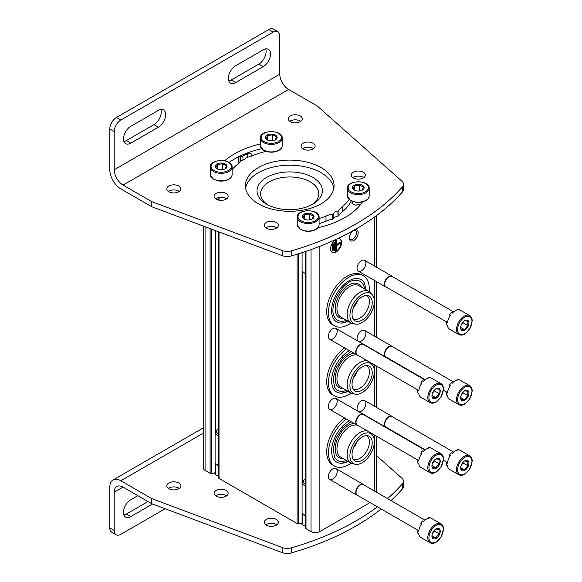 <?xml version="1.0" encoding="UTF-8"?>
<svg xmlns="http://www.w3.org/2000/svg" width="582" height="582" viewBox="0 0 582 582"><rect width="100%" height="100%" fill="white"/><g stroke="black" fill="none" stroke-linecap="round" stroke-linejoin="round"><path stroke-width="0.87" d="M240.33 155.903L240.715 156.129A1.564 0.902 0 0 0 242.927 156.129L247.43 153.532A2.343 1.353 0 0 1 249.976 153.233A2.343 1.353 0 0 1 251.424 154.485L251.424 156.143L251.424 154.485M232.916 168.685L232.109 168.685M230.137 163.142L230.137 163.193A1.564 0.902 0 0 0 230.137 163.142A1.564 0.902 0 0 0 229.679 162.502L229.293 162.276M203.234 226.034L203.234 467.826A6.242 3.608 0 0 0 205.068 470.38L210.095 473.282A1.564 0.902 0 0 0 211.601 473.515L215.566 472.628L215.558 463.41L215.566 472.628M215.791 470.962A5.696 3.288 0 0 0 215.566 471.471M218.614 477.56A1.564 0.902 0 0 0 218.563 477.793A1.564 0.902 0 0 0 219.021 478.433L297.075 523.502A1.564 0.902 0 0 0 298.588 523.735L302.545 522.847L302.538 513.63M302.778 521.181A5.696 3.288 0 0 0 302.545 521.69M305.594 527.779A1.564 0.902 0 0 0 305.543 528.012A1.564 0.902 0 0 0 306.001 528.652L311.028 531.555A6.242 3.608 0 0 0 319.86 531.555L370.065 502.572M335.479 239.624A7.806 4.503 120 0 0 330.569 248.79A7.806 4.503 120 0 0 332.184 252.362A7.806 4.503 120 0 0 339.99 247.859A7.806 4.503 120 0 0 339.99 238.846A7.806 4.503 120 0 0 337.72 238.576M353.747 240.504A6.242 3.608 -60 0 1 349.331 237.958A6.242 3.608 -60 0 1 353.747 230.312A6.242 3.608 -60 0 1 358.163 232.858A6.242 3.608 -60 0 1 353.747 240.504M332.773 409.008A6.242 3.608 -60 0 1 328.357 406.454A6.242 3.608 -60 0 1 332.773 398.808A6.242 3.608 -60 0 1 337.189 401.354A6.242 3.608 -60 0 1 332.773 409.008M332.773 479.11A6.242 3.608 -60 0 1 328.357 476.556A6.242 3.608 -60 0 1 332.773 468.91A6.242 3.608 -60 0 1 337.189 471.456A6.242 3.608 -60 0 1 332.773 479.11M332.773 338.906A6.242 3.608 -60 0 1 328.357 336.352A6.242 3.608 -60 0 1 332.773 328.706A6.242 3.608 -60 0 1 337.189 331.253A6.242 3.608 -60 0 1 332.773 338.906M361.473 340.943A6.242 3.608 -60 0 1 357.057 338.397A6.242 3.608 -60 0 1 361.473 330.743A6.242 3.608 -60 0 1 365.889 333.297A6.242 3.608 -60 0 1 361.473 340.943M361.473 411.045A6.242 3.608 -60 0 1 357.057 408.499A6.242 3.608 -60 0 1 361.473 400.845A6.242 3.608 -60 0 1 365.889 403.399A6.242 3.608 -60 0 1 361.473 411.045M361.473 270.841A6.242 3.608 -60 0 1 357.057 268.295A6.242 3.608 -60 0 1 361.473 260.641A6.242 3.608 -60 0 1 365.889 263.195A6.242 3.608 -60 0 1 361.473 270.841M352.314 203.605L352.314 202.332A1.564 0.902 0 0 0 351.855 202.972A1.564 0.902 0 0 0 352.314 203.605L354.518 204.879A1.564 0.902 0 0 0 356.73 204.879L357.108 204.66A5.696 3.288 0 0 0 360.731 204.406M352.314 202.332L352.699 202.114L352.699 203.831M352.576 201.452A5.696 3.288 0 0 0 352.699 202.114M312.854 177.445A32.708 18.886 180 0 1 312.854 204.151A32.708 18.886 180 0 1 266.592 204.151A32.708 18.886 180 0 1 266.6 177.445A32.708 18.886 180 0 1 312.854 177.445M267.953 204.893A29.085 16.791 180 0 1 260.641 193.762A29.085 16.791 180 0 1 278.596 178.245A29.085 16.791 180 0 1 310.293 181.89A29.085 16.791 180 0 1 318.812 193.762A29.085 16.791 180 0 1 311.501 204.893M353.31 230.588A5.063 2.925 -60 0 1 355.442 230.545A5.063 2.925 -60 0 1 356.22 234.597A5.063 2.925 -60 0 1 352.91 239.057A5.063 2.925 -60 0 1 350.379 239.304A5.063 2.925 -60 0 1 349.353 237.434M332.555 250.449L332.999 250.195L332.999 244.585L332.555 244.84L332.555 250.449L332.111 250.195L332.111 244.585L332.555 244.84M332.111 244.585L332.999 244.585M334.323 250.704L334.759 250.449L334.759 242.287L334.323 242.541L334.323 250.704L333.879 250.449L333.879 242.287L334.323 242.541M333.879 242.287L334.759 242.287M340.499 243.312L340.499 242.803L336.309 245.218L336.309 240.381L335.865 240.635L335.865 250.827L336.309 250.573L336.309 245.728L340.499 243.312M336.309 244.709L340.063 242.541L340.499 242.803M336.309 240.381L335.421 240.381L335.421 250.573L335.865 250.827M335.421 240.381L335.865 240.635M331.973 252.224A7.806 4.503 120 0 0 339.546 247.605A7.806 4.503 120 0 0 339.764 238.729M357.304 301.01A13.422 7.748 -60 0 1 353.289 307.973M366.434 295.423A13.422 7.748 -60 0 1 366.638 295.54A13.422 7.748 -60 0 1 368.697 306.299A13.422 7.748 -60 0 1 359.931 318.128A13.422 7.748 -60 0 1 353.216 318.791A13.422 7.748 -60 0 1 353.012 318.667M351.092 322.966A28.882 16.674 -60 0 1 348.894 324.37A28.882 16.674 -60 0 1 334.454 325.804L332.686 324.785A28.882 16.674 -60 0 1 332.686 291.437A28.882 16.674 -60 0 1 361.567 274.762L363.328 275.781A28.882 16.674 -60 0 1 369.192 291.611M334.454 325.804A28.882 16.674 -60 0 1 334.454 292.455A28.882 16.674 -60 0 1 363.328 275.781M348.014 321.199A24.4 14.092 -60 0 1 341.488 323.068A24.4 14.092 -60 0 1 336.687 293.75A24.4 14.092 -60 0 1 364.478 283.245L366.18 289.865M346.457 320.296A22.429 12.95 -60 0 1 334.563 316.921C327.651 306.874 343.533 279.36 355.697 280.32A22.429 12.95 -60 0 1 364.565 288.934M343.256 318.449A19.359 11.174 -60 0 1 339.211 295.205A19.359 11.174 -60 0 1 361.364 287.086M355.296 324.072L352.757 323.556A18.107 10.454 -60 0 1 350.873 322.85L340.717 316.986A18.107 10.454 -60 0 1 340.717 296.078A18.107 10.454 -60 0 1 358.825 285.624L368.981 291.487A18.107 10.454 -60 0 1 370.538 292.761L372.254 294.696A17.271 9.974 -60 0 1 372.924 308.824A17.271 9.974 -60 0 1 362.135 322.544A17.271 9.974 -60 0 1 355.296 324.072A17.271 9.974 -60 0 1 353.5 303.455A17.271 9.974 -60 0 1 372.254 294.696M350.873 322.85A18.107 10.454 -60 0 1 350.873 301.942A18.107 10.454 -60 0 1 368.981 291.487M362.135 320.085A14.259 8.235 -60 0 1 353.783 319.787A14.259 8.235 -60 0 1 355.005 304.321A14.259 8.235 -60 0 1 367.788 295.532A14.259 8.235 -60 0 1 371.782 306.285A14.259 8.235 -60 0 1 362.135 320.085M357.304 371.112A13.422 7.748 -60 0 1 353.289 378.074M366.434 365.525A13.422 7.748 -60 0 1 366.638 365.642A13.422 7.748 -60 0 1 368.697 376.401A13.422 7.748 -60 0 1 359.931 388.23A13.422 7.748 -60 0 1 353.216 388.892A13.422 7.748 -60 0 1 353.012 388.769M351.092 393.068A28.882 16.674 -60 0 1 348.894 394.472A28.882 16.674 -60 0 1 334.454 395.906L332.686 394.887A28.882 16.674 -60 0 1 327.826 373.324A28.882 16.674 -60 0 1 344.675 347.883M334.454 395.906A28.882 16.674 -60 0 1 329.587 374.342A28.882 16.674 -60 0 1 346.435 348.902M348.014 391.3A24.4 14.092 -60 0 1 341.488 393.17A24.4 14.092 -60 0 1 332.126 375.87A24.4 14.092 -60 0 1 349.462 350.648M346.457 390.398A22.429 12.95 -60 0 1 334.563 387.023L333.166 378.547L336.134 367.708L342.74 357.748L351.033 351.557M343.256 388.55A19.359 11.174 -60 0 1 336.309 371.942A19.359 11.174 -60 0 1 354.023 353.281M355.296 394.174A17.271 9.974 -60 0 1 353.5 373.557A17.271 9.974 -60 0 1 372.254 364.798A17.271 9.974 -60 0 1 372.924 378.926A17.271 9.974 -60 0 1 362.135 392.646A17.271 9.974 -60 0 1 355.296 394.174L352.757 393.658A18.107 10.454 -60 0 1 350.873 392.952L340.717 387.088A18.107 10.454 -60 0 1 339.946 367.598A18.107 10.454 -60 0 1 357.079 355.042M350.873 392.952A18.107 10.454 -60 0 1 350.342 372.997A18.107 10.454 -60 0 1 367.824 361.073M370.007 362.331A18.107 10.454 -60 0 1 370.538 362.862L372.254 364.798M362.135 390.187A14.259 8.235 -60 0 1 353.783 389.889A14.259 8.235 -60 0 1 355.005 374.422A14.259 8.235 -60 0 1 367.788 365.634A14.259 8.235 -60 0 1 371.782 376.387A14.259 8.235 -60 0 1 362.135 390.187M357.304 441.214A13.422 7.748 -60 0 1 353.289 448.176M366.434 435.627A13.422 7.748 -60 0 1 366.638 435.743A13.422 7.748 -60 0 1 368.697 446.503A13.422 7.748 -60 0 1 359.931 458.332A13.422 7.748 -60 0 1 353.216 458.994A13.422 7.748 -60 0 1 353.012 458.871M351.092 463.17A28.882 16.674 -60 0 1 348.894 464.574A28.882 16.674 -60 0 1 334.454 466.007L332.686 464.989A28.882 16.674 -60 0 1 327.826 443.426A28.882 16.674 -60 0 1 344.675 417.985M334.454 466.007A28.882 16.674 -60 0 1 329.587 444.444A28.882 16.674 -60 0 1 346.435 419.004M348.014 461.402A24.4 14.092 -60 0 1 341.488 463.272A24.4 14.092 -60 0 1 332.126 445.972A24.4 14.092 -60 0 1 349.462 420.75M346.457 460.5A22.429 12.95 -60 0 1 334.563 457.125L333.166 448.649L336.134 437.81L342.74 427.85L351.033 421.659M343.256 458.652A19.359 11.174 -60 0 1 336.309 442.044A19.359 11.174 -60 0 1 354.023 423.383M355.296 464.276A17.271 9.974 -60 0 1 353.5 443.659A17.271 9.974 -60 0 1 372.254 434.899A17.271 9.974 -60 0 1 372.924 449.028A17.271 9.974 -60 0 1 362.135 462.748A17.271 9.974 -60 0 1 355.296 464.276L352.757 463.759A18.107 10.454 -60 0 1 350.873 463.054L340.717 457.19A18.107 10.454 -60 0 1 339.946 437.7A18.107 10.454 -60 0 1 357.079 425.144M350.873 463.054A18.107 10.454 -60 0 1 350.342 443.098A18.107 10.454 -60 0 1 367.824 431.175M370.007 432.433A18.107 10.454 -60 0 1 370.538 432.964L372.254 434.899M362.135 460.289A14.259 8.235 -60 0 1 353.783 459.991A14.259 8.235 -60 0 1 355.005 444.524A14.259 8.235 -60 0 1 367.788 435.736A14.259 8.235 -60 0 1 371.782 446.489A14.259 8.235 -60 0 1 362.135 460.289M458.776 334.534L449.617 329.245A10.927 6.307 -60 0 1 447.427 325.447L446.547 324.938A10.927 6.307 120 0 1 446.547 322.443L447.427 322.952A10.927 6.307 -60 0 1 450.315 315.502L449.435 314.993A10.927 6.307 120 0 1 451.305 312.665L452.192 313.174A10.927 6.307 -60 0 1 457.969 309.842L457.088 309.333A10.927 6.307 120 0 1 458.958 309.5L459.838 310.01A10.927 6.307 -60 0 1 460.544 310.322L469.703 315.611A10.927 6.307 -60 0 0 458.776 321.919A10.927 6.307 -60 0 0 458.776 334.534C460.777 335.588 463.076 335.188 465.68 333.348L469.958 328.444L472.198 320.929C472.162 318.376 471.333 316.608 469.703 315.611M468.932 323.003A5.856 3.383 -60 0 1 464.792 330.169A5.856 3.383 -60 0 1 460.653 327.782A5.856 3.383 -60 0 1 461.206 325.069A5.856 3.383 -60 0 1 465.862 320.158A5.856 3.383 -60 0 1 468.932 323.003M461.162 329.332L464.48 329.623L467.79 325.505L467.79 321.089L464.48 320.791M462.785 322.37A4.685 2.706 -60 0 1 461.439 324.851L463.09 322.792L463.09 322.013M467.79 325.505L463.09 322.792M464.48 329.623L460.697 327.44M446.547 322.443A4.161 2.401 120 0 0 447.565 322.042M450.177 315.713A4.161 2.401 120 0 0 449.726 315.168M456.921 310.053A4.161 2.401 120 0 0 457.088 309.333M386.499 287.217A6.242 3.608 -60 0 1 385.728 286.955A6.242 3.608 -60 0 1 385.728 279.746A6.242 3.608 -60 0 1 391.97 276.137A6.242 3.608 -60 0 1 392.588 276.676M447.165 322.246L385.997 286.926A6.089 3.514 -60 0 1 385.997 279.898A6.089 3.514 -60 0 1 392.086 276.385L453.582 311.894M458.776 404.636L449.617 399.347A10.927 6.307 -60 0 1 447.427 395.549L446.547 395.04A10.927 6.307 120 0 1 446.547 392.544L447.427 393.054A10.927 6.307 -60 0 1 450.315 385.604L449.435 385.095A10.927 6.307 120 0 1 451.305 382.767L452.192 383.276A10.927 6.307 -60 0 1 457.969 379.944L457.088 379.435A10.927 6.307 120 0 1 458.958 379.602L459.838 380.111A10.927 6.307 -60 0 1 460.544 380.424L469.703 385.713A10.927 6.307 -60 0 0 458.776 392.021A10.927 6.307 -60 0 0 458.776 404.636C460.777 405.69 463.076 405.29 465.68 403.45L469.958 398.546L472.198 391.031C472.162 388.478 471.333 386.71 469.703 385.713M468.932 393.105A5.856 3.383 -60 0 1 464.792 400.271A5.856 3.383 -60 0 1 460.653 397.884A5.856 3.383 -60 0 1 461.206 395.171A5.856 3.383 -60 0 1 465.862 390.26A5.856 3.383 -60 0 1 468.932 393.105M461.162 399.434L464.48 399.725L467.79 395.607L467.79 391.191L464.48 390.893M462.785 392.472A4.685 2.706 -60 0 1 461.439 394.952L463.09 392.894L463.09 392.115M467.79 395.607L463.09 392.894M464.48 399.725L460.697 397.542M446.547 392.544A4.161 2.401 120 0 0 447.565 392.144M450.177 385.815A4.161 2.401 120 0 0 449.726 385.269M456.921 380.155A4.161 2.401 120 0 0 457.088 379.435M386.499 357.319A6.242 3.608 -60 0 1 385.728 357.057A6.242 3.608 -60 0 1 385.728 349.847A6.242 3.608 -60 0 1 391.97 346.239A6.242 3.608 -60 0 1 392.588 346.777M425.231 379.682L385.997 357.028A6.089 3.514 -60 0 1 385.997 350A6.089 3.514 -60 0 1 392.086 346.486L453.582 381.996M458.776 474.737L449.617 469.448A10.927 6.307 -60 0 1 447.427 465.651L446.547 465.142A10.927 6.307 120 0 1 446.547 462.646L447.427 463.156A10.927 6.307 -60 0 1 450.315 455.706L449.435 455.197A10.927 6.307 120 0 1 451.305 452.869L452.192 453.378A10.927 6.307 -60 0 1 457.969 450.046L457.088 449.537A10.927 6.307 120 0 1 458.958 449.704L459.838 450.213A10.927 6.307 -60 0 1 460.544 450.526L469.703 455.815A10.927 6.307 -60 0 0 458.776 462.123A10.927 6.307 -60 0 0 458.776 474.737C460.777 475.792 463.076 475.392 465.68 473.552L469.958 468.648L472.198 461.133C472.162 458.58 471.333 456.812 469.703 455.815M468.932 463.207A5.856 3.383 -60 0 1 464.792 470.372A5.856 3.383 -60 0 1 460.653 467.986A5.856 3.383 -60 0 1 461.206 465.273A5.856 3.383 -60 0 1 465.862 460.362A5.856 3.383 -60 0 1 468.932 463.207M461.162 469.536L464.48 469.827L467.79 465.709L467.79 461.293L464.48 460.995M462.785 462.574A4.685 2.706 -60 0 1 461.439 465.062L463.09 462.996L463.09 462.217M467.79 465.709L463.09 462.996M464.48 469.827L460.697 467.644M446.547 462.646A4.161 2.401 120 0 0 447.565 462.246M450.177 455.917A4.161 2.401 120 0 0 449.726 455.371M456.921 450.257A4.161 2.401 120 0 0 457.088 449.537M386.499 427.421A6.242 3.608 -60 0 1 385.728 427.159A6.242 3.608 -60 0 1 385.728 419.949A6.242 3.608 -60 0 1 391.97 416.341A6.242 3.608 -60 0 1 392.588 416.879M425.231 449.784L385.997 427.137A6.089 3.514 -60 0 1 385.997 420.102A6.089 3.514 -60 0 1 392.086 416.588L453.582 452.098M430.076 402.599L420.917 397.31A10.927 6.307 -60 0 1 418.727 393.512L417.847 393.003A10.927 6.307 120 0 1 417.847 390.507L418.727 391.017A10.927 6.307 -60 0 1 421.615 383.567L420.735 383.058A10.927 6.307 120 0 1 422.605 380.73L423.492 381.239A10.927 6.307 -60 0 1 429.269 377.9L428.388 377.391A10.927 6.307 120 0 1 430.258 377.558L431.138 378.067A10.927 6.307 -60 0 1 431.844 378.38L441.003 383.669A10.927 6.307 -60 0 0 430.076 389.984A10.927 6.307 -60 0 0 430.076 402.599C432.077 403.653 434.376 403.253 436.98 401.405L441.258 396.509L443.499 388.994C443.462 386.441 442.633 384.666 441.003 383.669M440.232 391.068A5.856 3.383 -60 0 1 436.093 398.233A5.856 3.383 -60 0 1 431.953 395.847A5.856 3.383 -60 0 1 432.506 393.134A5.856 3.383 -60 0 1 437.162 388.216A5.856 3.383 -60 0 1 440.232 391.068M432.462 397.39L435.78 397.688L439.09 393.57L439.09 389.154L435.78 388.856M434.085 390.435A4.685 2.706 -60 0 1 432.739 392.915L434.39 390.857L434.39 390.078M439.09 393.57L434.39 390.857M435.78 397.688L431.997 395.505M417.847 390.507A4.161 2.401 120 0 0 418.865 390.1M421.477 383.778A4.161 2.401 120 0 0 421.026 383.225M428.221 378.118A4.161 2.401 120 0 0 428.388 377.391M357.799 355.282A6.242 3.608 -60 0 1 357.028 355.02A6.242 3.608 -60 0 1 357.028 347.803A6.242 3.608 -60 0 1 363.27 344.202A6.242 3.608 -60 0 1 363.888 344.74M418.465 390.311L357.297 354.991A6.089 3.514 -60 0 1 357.297 347.963A6.089 3.514 -60 0 1 363.386 344.449L424.889 379.951M430.076 472.7L420.917 467.411A10.927 6.307 -60 0 1 418.727 463.614L417.847 463.105A10.927 6.307 120 0 1 417.847 460.609L418.727 461.119A10.927 6.307 -60 0 1 421.615 453.669L420.735 453.16A10.927 6.307 120 0 1 422.605 450.832L423.492 451.341A10.927 6.307 -60 0 1 429.269 448.002L428.388 447.493A10.927 6.307 120 0 1 430.258 447.66L431.138 448.169A10.927 6.307 -60 0 1 431.844 448.482L441.003 453.771A10.927 6.307 -60 0 0 430.076 460.086A10.927 6.307 -60 0 0 430.076 472.7C432.077 473.755 434.376 473.355 436.98 471.507L441.258 466.611L443.499 459.096C443.462 456.543 442.633 454.768 441.003 453.771M440.232 461.17A5.856 3.383 -60 0 1 436.093 468.335A5.856 3.383 -60 0 1 431.953 465.949A5.856 3.383 -60 0 1 432.506 463.236A5.856 3.383 -60 0 1 437.162 458.318A5.856 3.383 -60 0 1 440.232 461.17M432.462 467.492L435.78 467.79L439.09 463.672L439.09 459.256L435.78 458.958M434.085 460.537A4.685 2.706 -60 0 1 432.739 463.017L434.39 460.959L434.39 460.18M439.09 463.672L434.39 460.959M435.78 467.79L431.997 465.607M417.847 460.609A4.161 2.401 120 0 0 418.865 460.202M421.477 453.88A4.161 2.401 120 0 0 421.026 453.327M428.221 448.22A4.161 2.401 120 0 0 428.388 447.493M357.799 425.384A6.242 3.608 -60 0 1 357.028 425.122A6.242 3.608 -60 0 1 357.028 417.905A6.242 3.608 -60 0 1 363.27 414.304A6.242 3.608 -60 0 1 363.888 414.842M418.465 460.413L357.297 425.093A6.089 3.514 -60 0 1 357.297 418.065A6.089 3.514 -60 0 1 363.386 414.551L424.889 450.053M430.076 542.802L420.917 537.513A10.927 6.307 -60 0 1 418.727 533.716L417.847 533.207A10.927 6.307 120 0 1 417.847 530.711L418.727 531.221A10.927 6.307 -60 0 1 421.615 523.771L420.735 523.262A10.927 6.307 120 0 1 422.605 520.934L423.492 521.443A10.927 6.307 -60 0 1 429.269 518.104L428.388 517.594A10.927 6.307 120 0 1 430.258 517.762L431.138 518.271A10.927 6.307 -60 0 1 431.844 518.584L441.003 523.873A10.927 6.307 -60 0 0 430.076 530.187A10.927 6.307 -60 0 0 430.076 542.802C432.077 543.857 434.376 543.457 436.98 541.609L441.258 536.713L443.499 529.198C443.462 526.645 442.633 524.869 441.003 523.873M440.232 531.271A5.856 3.383 -60 0 1 436.093 538.437A5.856 3.383 -60 0 1 431.953 536.051A5.856 3.383 -60 0 1 432.506 533.338A5.856 3.383 -60 0 1 437.162 528.42A5.856 3.383 -60 0 1 440.232 531.271M432.462 537.593L435.78 537.892L439.09 533.774L439.09 529.358L435.78 529.06M434.085 530.639A4.685 2.706 -60 0 1 432.739 533.119L434.39 531.06L434.39 530.282M439.09 533.774L434.39 531.06M435.78 537.892L431.997 535.709M417.847 530.711A4.161 2.401 120 0 0 418.865 530.304M421.477 523.982A4.161 2.401 120 0 0 421.026 523.429M428.221 518.322A4.161 2.401 120 0 0 428.388 517.594M357.799 495.486A6.242 3.608 -60 0 1 357.028 495.224A6.242 3.608 -60 0 1 357.028 488.014A6.242 3.608 -60 0 1 363.27 484.406A6.242 3.608 -60 0 1 363.888 484.944M418.465 530.515L357.297 495.195A6.089 3.514 -60 0 1 357.297 488.167A6.089 3.514 -60 0 1 363.386 484.653L424.889 520.155M279.789 35.938L279.789 74.176L114.218 169.769A12.491 7.21 60 0 0 123.049 185.061L151.749 201.634L151.749 206.726L120.845 188.888A15.612 9.014 60 0 1 109.802 169.769L109.802 128.978A9.363 5.405 120 0 1 116.429 117.506L268.753 29.566A9.363 5.405 120 0 1 273.438 29.1L277.854 31.646A9.363 5.405 -60 0 1 279.789 35.938M151.749 201.634L282.161 250.529A9.363 5.405 180 0 0 291.473 250.827A249.765 144.198 180 0 0 402.526 186.706A9.363 5.405 180 0 0 403.522 184.276A9.363 5.405 180 0 0 402.017 181.329L317.321 106.04L288.621 89.468A12.491 7.21 60 0 1 279.789 74.176M277.854 31.646A9.363 5.405 -60 0 0 273.169 32.112L120.845 120.059A9.363 5.405 -60 0 0 114.218 131.532L114.218 169.769M215.653 198.862A7.028 4.052 180 0 1 226.085 198.542A7.028 4.052 180 0 1 226.587 198.862M265.879 227.86A7.028 4.052 180 0 1 276.312 227.54A7.028 4.052 180 0 1 276.806 227.86M302.647 148.636A7.028 4.052 180 0 1 313.08 148.323A7.028 4.052 180 0 1 313.574 148.636M352.867 177.634A7.028 4.052 180 0 1 363.299 177.314A7.028 4.052 180 0 1 363.794 177.634M351.288 200.906A64.005 36.95 180 0 1 342.471 211.732A15.612 9.014 180 0 0 338.979 215.464A1.564 0.902 180 0 1 337.938 216.097A6.715 3.878 180 0 0 333.544 218.636A1.564 0.902 180 0 1 332.453 219.232A15.612 9.014 180 0 0 325.985 221.247A64.005 36.95 180 0 1 319.089 223.633M245.611 188.248A44.334 25.593 180 0 1 274.828 166.692A44.334 25.593 180 0 1 321.075 172.701A44.334 25.593 180 0 1 333.842 188.248M289.785 121.332A7.028 4.052 180 0 1 300.21 121.012A7.028 4.052 180 0 1 300.712 121.332M168.365 191.434A7.028 4.052 180 0 1 178.79 191.114A7.028 4.052 180 0 1 179.292 191.434M403.522 184.276L403.522 189.376A9.363 5.405 180 0 1 402.526 191.805A249.765 144.198 180 0 1 291.473 255.92A9.363 5.405 180 0 1 282.161 255.629L151.749 206.726M261.66 148.745A78.053 45.061 0 0 0 229.097 162.422M226.085 193.442A7.028 4.052 180 0 1 228.144 196.309A7.028 4.052 180 0 1 221.124 200.368A7.028 4.052 180 0 1 214.096 196.309A7.028 4.052 180 0 1 218.432 192.562A7.028 4.052 180 0 1 226.085 193.442M276.312 222.44A7.028 4.052 180 0 1 278.371 225.307A7.028 4.052 180 0 1 271.343 229.366A7.028 4.052 180 0 1 264.323 225.307A7.028 4.052 180 0 1 268.658 221.56A7.028 4.052 180 0 1 276.312 222.44M313.08 143.223A7.028 4.052 180 0 1 315.131 146.089A7.028 4.052 180 0 1 308.111 150.141A7.028 4.052 180 0 1 301.083 146.089A7.028 4.052 180 0 1 305.419 142.343A7.028 4.052 180 0 1 313.08 143.223M363.299 172.221A7.028 4.052 180 0 1 365.358 175.087A7.028 4.052 180 0 1 358.33 179.14A7.028 4.052 180 0 1 351.31 175.087A7.028 4.052 180 0 1 355.646 171.341A7.028 4.052 180 0 1 363.299 172.221M362.768 201.583A78.053 45.061 180 0 1 317.787 227.751M349.2 199.35A64.005 36.95 180 0 1 342.471 206.632A15.612 9.014 180 0 0 338.979 210.364A1.564 0.902 180 0 1 337.938 210.997A6.715 3.878 180 0 0 333.544 213.536A1.564 0.902 180 0 1 332.453 214.132A15.612 9.014 180 0 0 325.985 216.148A64.005 36.95 180 0 1 319.089 218.534M321.075 167.601A44.334 25.593 180 0 1 334.061 185.702A44.334 25.593 180 0 1 289.727 211.295A44.334 25.593 180 0 1 245.393 185.702A44.334 25.593 180 0 1 272.762 162.051A44.334 25.593 180 0 1 321.075 167.601M300.21 115.92A7.028 4.052 180 0 1 302.269 118.786A7.028 4.052 180 0 1 295.249 122.838A7.028 4.052 180 0 1 288.221 118.786A7.028 4.052 180 0 1 292.557 115.04A7.028 4.052 180 0 1 300.21 115.92M178.79 186.014A7.028 4.052 180 0 1 180.849 188.888A7.028 4.052 180 0 1 173.829 192.94A7.028 4.052 180 0 1 166.801 188.888A7.028 4.052 180 0 1 171.137 185.141A7.028 4.052 180 0 1 178.79 186.014M266.469 151.276A64.005 36.95 180 0 0 253.468 155.249A15.612 9.014 180 0 1 247.001 157.264A1.564 0.902 180 0 0 245.91 157.86A6.715 3.878 180 0 1 241.515 160.399A1.564 0.902 180 0 0 240.475 161.032A15.612 9.014 180 0 1 236.983 164.764A64.005 36.95 180 0 0 232.109 169.617M224.739 160.741A78.053 45.061 180 0 1 260.365 143.943M123.915 141.506A10.301 5.951 120 0 0 126.359 140.582L153.961 124.65A10.301 5.951 120 0 0 160.821 109.445M228.777 80.963A10.301 5.951 120 0 0 231.221 80.04L258.823 64.107A10.301 5.951 120 0 0 265.683 48.903M158.369 127.196A10.301 5.951 -60 0 0 165.106 118.117A10.301 5.951 -60 0 0 163.527 109.86A10.301 5.951 -60 0 0 158.369 110.369L130.775 126.301A10.301 5.951 -60 0 0 124.046 135.38A10.301 5.951 -60 0 0 125.625 143.638A10.301 5.951 -60 0 0 130.775 143.128L158.369 127.196L153.961 124.65M263.239 66.654A10.301 5.951 -60 0 0 269.968 57.574A10.301 5.951 -60 0 0 268.389 49.317A10.301 5.951 -60 0 0 263.239 49.826L235.637 65.759A10.301 5.951 -60 0 0 228.908 74.838A10.301 5.951 -60 0 0 230.487 83.095A10.301 5.951 -60 0 0 235.637 82.586L263.239 66.654L258.823 64.107M325.985 216.148L325.985 221.247M342.471 206.632L342.471 211.732M123.049 487.134L151.749 503.706L151.749 498.607L120.845 480.761A15.612 9.014 -120 0 0 113.039 479.99A15.612 9.014 -120 0 0 109.802 487.134L109.802 527.925A9.363 5.405 120 0 0 111.744 532.21L116.16 534.763A9.363 5.405 -60 0 1 114.218 530.471L114.218 492.234L123.049 487.134A12.491 7.21 -120 0 0 116.807 486.516A12.491 7.21 -120 0 0 114.218 492.234M116.16 534.763A9.363 5.405 -60 0 0 120.845 534.298L165.135 508.726M216.155 496.155A7.028 4.052 0 0 0 223.808 497.035A7.028 4.052 0 0 0 228.144 493.289A7.028 4.052 0 0 0 221.124 489.236A7.028 4.052 0 0 0 214.096 493.289A7.028 4.052 0 0 0 216.155 496.155M266.374 525.153A7.028 4.052 0 0 0 274.035 526.033A7.028 4.052 0 0 0 278.371 522.287A7.028 4.052 0 0 0 271.343 518.227A7.028 4.052 0 0 0 264.323 522.287A7.028 4.052 0 0 0 266.374 525.153M301.316 523.313A7.028 4.052 0 0 0 305.543 526.063M168.86 488.727A7.028 4.052 0 0 0 176.513 489.608A7.028 4.052 0 0 0 180.849 485.861A7.028 4.052 0 0 0 173.829 481.809A7.028 4.052 0 0 0 166.801 485.861A7.028 4.052 0 0 0 168.86 488.727M387.547 498.599A249.765 144.198 0 0 0 402.526 483.686A9.363 5.405 0 0 0 403.522 481.256A9.363 5.405 0 0 0 402.017 478.309L376.219 455.379M151.749 498.607L282.161 547.502A9.363 5.405 0 0 0 291.473 547.8A249.765 144.198 0 0 0 377.405 506.806M218.563 475.843A7.028 4.052 180 0 1 214.329 473.093L214.336 473.115M226.587 495.842A7.028 4.052 0 0 0 215.653 495.842M276.806 524.833A7.028 4.052 0 0 0 265.879 524.833M179.292 488.414A7.028 4.052 0 0 0 168.365 488.414M391.009 500.6A249.765 144.198 0 0 0 402.526 488.778A9.363 5.405 0 0 0 403.522 486.356L403.522 481.256M151.749 503.706L282.161 552.602A9.363 5.405 0 0 0 291.473 552.9A249.765 144.198 0 0 0 381.181 508.988M215.791 473.326A78.053 45.061 0 0 0 215.253 474.294M123.915 514.954A10.301 5.951 120 0 0 126.359 514.03L147.995 501.538M137.839 495.675L130.775 499.756A10.301 5.951 -60 0 0 124.046 508.835A10.301 5.951 -60 0 0 125.625 517.092A10.301 5.951 -60 0 0 130.775 516.583L152.557 504.005M312.301 218.999A5.856 3.383 180 0 1 304.022 218.999A5.856 3.383 180 0 1 304.022 214.22A5.856 3.383 180 0 1 312.301 214.22A5.856 3.383 180 0 1 312.301 218.999M311.981 219.181L313.385 216.162L309.559 213.958L304.335 214.765L302.938 217.777M305.543 273.336A6.242 3.608 180 0 1 303.746 272.616A6.242 3.608 180 0 1 302.087 270.892M305.543 273.555A4.903 2.83 180 0 1 304.692 273.162L303.746 272.616M309.559 213.958L309.559 219.887M304.335 214.765L304.335 219.13M362.411 190.067A5.856 3.383 180 0 1 354.132 190.067A5.856 3.383 180 0 1 354.132 185.287A5.856 3.383 180 0 1 362.411 185.287A5.856 3.383 180 0 1 362.411 190.067M362.099 190.249L363.495 187.229L359.676 185.025L354.453 185.833L353.048 188.844M359.676 185.025L359.676 190.954M354.453 185.833L354.453 190.198M225.321 168.78A5.856 3.383 180 0 1 217.042 168.78A5.856 3.383 180 0 1 217.042 164A5.856 3.383 180 0 1 225.321 164A5.856 3.383 180 0 1 225.321 168.78M225.001 168.962L226.405 165.943L222.579 163.738L217.355 164.546L215.958 167.558M222.579 163.738L222.579 169.668M217.355 164.546L217.355 168.911M275.432 139.847A5.856 3.383 180 0 1 267.153 139.847A5.856 3.383 180 0 1 267.153 135.068A5.856 3.383 180 0 1 275.432 135.068A5.856 3.383 180 0 1 275.432 139.847M275.119 140.029L276.515 137.01L272.696 134.806L267.473 135.613L266.069 138.632M272.696 134.806L272.696 140.735M267.473 135.613L267.473 139.978M302.087 512.88A6.242 3.608 0 0 0 302.458 513.528L303.244 514.539A5.384 3.106 0 0 0 305.543 515.987M302.458 513.528A6.242 3.608 0 0 0 305.543 515.325M302.087 483.387A6.242 3.608 0 0 0 305.543 485.832M305.543 479.073A4.903 2.83 0 0 0 304.692 479.466L304.692 479.466A4.903 2.83 0 0 0 305.543 483.86M215.1 462.668A6.242 3.608 0 0 0 215.478 463.308L216.264 464.32A5.384 3.106 0 0 0 218.563 465.767M215.478 463.308A6.242 3.608 0 0 0 218.563 465.113M215.1 433.168A6.242 3.608 0 0 0 218.563 435.612M218.563 428.854A4.903 2.83 0 0 0 217.712 429.247L217.712 429.247A4.903 2.83 0 0 0 218.563 433.641M238.955 163.193L238.955 156.573M240.715 160.734L240.715 156.129M242.927 160.035L242.927 156.129M247.43 157.191L247.43 153.532M205.068 470.38L205.068 226.718M210.095 473.282L210.095 228.602M211.601 473.515L211.601 229.17M215.1 472.977L215.1 230.479M215.558 433.91L215.558 230.654L215.566 433.917M219.021 478.433L219.021 231.949M219.021 200.179L219.021 197.538M297.075 523.502L297.075 254.247M298.588 523.735L298.588 253.774M302.087 523.189L302.087 252.653M302.538 484.129L302.538 271.634L302.545 484.137M306.001 528.652L306.001 251.351M311.028 531.555L311.028 249.598M319.86 531.555L319.86 246.288M374.386 491.004L374.386 434.965M374.386 406.192L374.386 364.863M374.386 336.09L374.386 280.408M374.386 265.989L374.386 217.144M471.966 321.249A10.149 5.856 -60 0 1 461.206 334.635A10.149 5.856 -60 0 1 461.206 320.289A10.149 5.856 -60 0 1 471.966 321.249M471.966 391.351A10.149 5.856 -60 0 1 461.206 404.737A10.149 5.856 -60 0 1 461.206 390.391A10.149 5.856 -60 0 1 471.966 391.351M471.966 461.453A10.149 5.856 -60 0 1 461.206 474.839A10.149 5.856 -60 0 1 461.206 460.493A10.149 5.856 -60 0 1 471.966 461.453M443.266 389.314A10.149 5.856 -60 0 1 432.506 402.7A10.149 5.856 -60 0 1 432.506 388.354A10.149 5.856 -60 0 1 443.266 389.314M443.266 459.416A10.149 5.856 -60 0 1 432.506 472.802A10.149 5.856 -60 0 1 432.506 458.456A10.149 5.856 -60 0 1 443.266 459.416M443.266 529.518A10.149 5.856 -60 0 1 432.506 542.904A10.149 5.856 -60 0 1 432.506 528.558A10.149 5.856 -60 0 1 443.266 529.518M114.218 131.532L109.802 128.978M120.845 120.059L116.429 117.506M273.169 32.112L268.753 29.566M288.621 89.468L123.049 185.061M282.161 250.529L282.161 255.629M291.473 250.827L291.473 255.92M402.526 186.706L402.526 191.805M332.453 214.132L332.453 219.232M333.544 213.536L333.544 218.636M337.938 210.997L337.938 216.097M338.979 210.364L338.979 215.464M235.637 82.586L231.221 80.04M130.775 143.128L126.359 140.582M114.218 530.471L109.802 527.925M120.845 480.761L203.234 433.197M402.526 488.778L402.526 483.686M291.473 552.9L291.473 547.8M282.161 552.602L282.161 547.502M130.775 516.583L126.359 514.03M315.335 220.753A10.149 5.856 180 0 1 298.362 218.126A10.149 5.856 180 0 1 310.788 210.946A10.149 5.856 180 0 1 315.335 220.753M315.888 221.706A10.927 6.307 180 0 1 303.979 223.073A10.927 6.307 180 0 1 297.235 217.246C296.522 208.662 319.802 208.662 319.089 217.246A10.927 6.307 180 0 1 315.888 221.706M315.888 229.228A10.927 6.307 180 0 1 303.979 230.596A10.927 6.307 180 0 1 297.235 224.761L300.094 229.221L305.776 231.178C309.58 231.621 312.912 231.061 315.757 229.512C317.939 228.209 319.045 226.624 319.089 224.761A10.927 6.307 180 0 1 315.888 229.228M365.445 191.82A10.149 5.856 180 0 1 348.473 189.194A10.149 5.856 180 0 1 360.898 182.013A10.149 5.856 180 0 1 365.445 191.82M365.998 192.773A10.927 6.307 180 0 1 354.089 194.141A10.927 6.307 180 0 1 347.345 188.313C346.632 179.729 369.912 179.729 369.199 188.313A10.927 6.307 180 0 1 365.998 192.773M365.998 200.295A10.927 6.307 180 0 1 354.089 201.663A10.927 6.307 180 0 1 347.345 195.828L350.204 200.288L355.886 202.245C359.698 202.689 363.023 202.129 365.874 200.579C368.05 199.277 369.163 197.691 369.199 195.828A10.927 6.307 180 0 1 365.998 200.295M228.355 170.533A10.149 5.856 180 0 1 211.382 167.907A10.149 5.856 180 0 1 223.808 160.734A10.149 5.856 180 0 1 228.355 170.533M228.908 171.486A10.927 6.307 180 0 1 216.999 172.854A10.927 6.307 180 0 1 210.255 167.027C209.542 158.442 232.822 158.442 232.109 167.027A10.927 6.307 180 0 1 228.908 171.486M228.908 179.009A10.927 6.307 180 0 1 216.999 180.376A10.927 6.307 180 0 1 210.255 174.549L213.107 179.001L218.796 180.966C222.6 181.402 225.932 180.842 228.777 179.292C230.959 177.99 232.065 176.411 232.109 174.549A10.927 6.307 180 0 1 228.908 179.009M278.465 141.601A10.149 5.856 180 0 1 261.493 138.974A10.149 5.856 180 0 1 273.918 131.801A10.149 5.856 180 0 1 278.465 141.601M279.018 142.554A10.927 6.307 180 0 1 267.109 143.921A10.927 6.307 180 0 1 260.365 138.094C259.652 129.51 282.932 129.51 282.219 138.094A10.927 6.307 180 0 1 279.018 142.554M279.018 150.076A10.927 6.307 180 0 1 267.109 151.444A10.927 6.307 180 0 1 260.365 145.616L263.224 150.069L268.906 152.033C272.718 152.469 276.043 151.909 278.887 150.36C281.07 149.057 282.183 147.479 282.219 145.616A10.927 6.307 180 0 1 279.018 150.076M238.496 163.622L238.496 156.798M218.563 477.793L218.563 231.782M218.563 200.092L218.563 197.633M302.545 522.847L302.545 513.637M305.543 528.012L305.543 251.511M376.219 492.059L376.219 436.02M376.219 407.247L376.219 365.918M376.219 337.145L376.219 281.462M376.219 267.043L376.219 215.806M341.488 323.068L348.072 321.228M341.488 393.17L348.072 391.33M341.488 463.272L348.072 461.431M391.97 276.137L364.594 260.336M385.728 286.955L358.352 271.147M391.97 346.239L364.594 330.438M385.728 357.057L358.352 341.248M447.165 392.348L443.433 390.187M391.97 416.341L364.594 400.54M385.728 427.159L358.352 411.35M447.165 462.45L443.433 460.289M363.27 344.202L335.894 328.394M357.028 355.02L329.652 339.211M363.27 414.304L335.894 398.495M357.028 425.122L329.652 409.313M363.27 484.406L335.894 468.605M357.028 495.224L329.652 479.415M113.039 479.99L203.234 427.916M297.235 217.246L297.235 224.761M319.089 217.246L319.089 224.761M347.345 188.313L347.345 195.828M369.199 188.313L369.199 195.828M352.888 201.561L352.888 203.94M210.255 167.027L210.255 174.549M232.109 167.027L232.109 174.549M260.365 138.094L260.365 145.616M282.219 138.094L282.219 145.616M302.778 524.928L302.778 513.935M215.791 474.708L215.791 463.716"/></g></svg>
